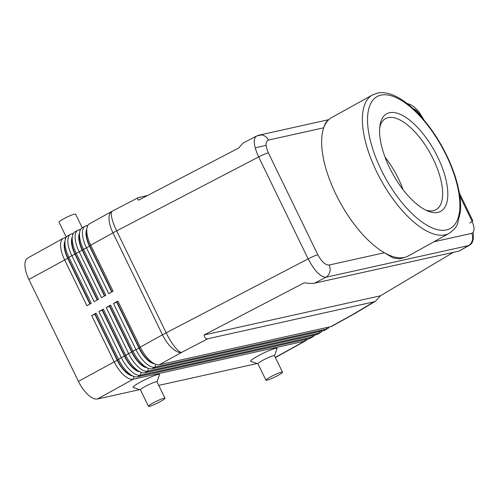 <?xml version="1.0" encoding="UTF-8"?>
<svg xmlns="http://www.w3.org/2000/svg" width="499" height="499" viewBox="0 0 499 499"><rect width="100%" height="100%" fill="white"/><g stroke="black" fill="none" stroke-linecap="round" stroke-linejoin="round"><path stroke-width="0.75" d="M453.373 252.338L380.4 295.813L375.473 301.24L374.038 301.833L207.796 338.759C205.862 339.145 204.615 337.885 204.06 334.979L304.309 282.771C309.118 283.463 312.524 283.594 314.513 283.176L459.348 251.009L469.858 245.009C472.952 242.938 474.013 238.79 473.04 232.559M380.4 295.813L204.06 334.979M256.293 136.171L244.653 142.234C242.932 143.151 240.992 145.053 238.846 147.947L138.591 200.155C137.35 199.026 137.219 198.203 138.198 197.673L112.3 211.164A22.075 5.277 62.5 0 0 116.66 230.881L258.65 156.929L308.145 258.869C314.445 270.751 320.339 276.889 325.835 277.282A9.2 8.252 -102.5 0 0 329.115 265.031C325.342 265.1 321.587 261.682 317.857 254.783L268.356 152.844C265.312 145.789 265.337 141.535 268.443 140.076A9.2 8.252 -102.5 0 0 259.174 135.123A9.2 8.252 -102.5 0 0 257.172 135.884L256.293 136.171C252.937 139.046 253.723 145.97 258.65 156.929A9.2 1.042 -25.9 0 1 268.356 152.844C265.312 145.789 265.337 141.535 268.443 140.076L323.739 127.794C324.762 124.588 325.766 122.455 326.764 121.388L329.39 119.136A79.104 33.807 -119 0 1 331.723 117.533L372.454 94.96L377.263 93.151C396.063 88.76 423.632 113.317 442.002 146.382C450.684 162.1 456.417 177.37 459.205 192.196C460.502 199.319 460.914 205.8 460.446 211.626L457.583 223.683C456.722 226.677 453.909 229.902 449.131 233.345A79.104 33.807 -119 0 1 445.12 234.854A79.104 33.807 -119 0 1 378.872 176.159A79.104 33.807 -119 0 1 372.454 94.96M459.348 192.994L472.759 220.614A9.2 1.042 154.1 0 1 469.833 222.959A9.2 1.042 154.1 0 0 472.759 220.614A9.2 1.042 154.1 0 0 471.761 220.602C474.805 227.656 474.774 231.91 471.674 233.37A9.2 8.252 77.5 0 1 468.393 245.62L469.858 245.009M138.198 197.673L147.554 195.489M66.08 237.487L64.496 237.842A22.075 9.431 61 0 0 63.373 238.26A22.075 9.431 61 0 0 64.546 259.686L86.901 305.725L91.267 303.305L68.912 257.272A22.075 9.431 -119 0 1 65.107 240.3L64.627 243.163A19.498 8.333 61 0 0 67.989 258.151L90.2 303.897M65.107 240.3A22.075 9.431 -119 0 1 67.739 235.846L70.652 234.231A22.075 9.431 61 0 0 71.819 255.656L94.174 301.695L98.54 299.275L76.185 253.243A22.075 9.431 -119 0 1 72.386 236.27A22.075 9.431 -119 0 1 75.012 231.817L77.925 230.201A22.075 9.431 61 0 0 79.091 251.627L101.447 297.666L105.813 295.246L83.458 249.207A22.075 9.431 -119 0 1 79.659 232.241A22.075 9.431 -119 0 1 82.285 227.781L85.198 226.172A22.075 9.431 61 0 0 86.371 247.598L108.72 293.637L113.086 291.216L90.731 245.177A22.075 9.431 -119 0 1 86.932 228.211A22.075 9.431 -119 0 1 89.564 223.752L111.801 211.433A22.075 9.431 -119 0 0 112.974 232.858A22.075 2.501 -25.9 0 1 116.66 230.881L166.155 332.814A22.075 2.501 154.1 0 0 162.468 334.798L140.231 347.117L117.876 301.084L113.51 303.498L116.66 302.126L139.015 348.159A19.498 8.333 61 0 0 154.328 363.783M63.373 238.26L27.732 258.014A22.075 9.431 61 0 0 28.905 279.44L67.696 258.314A19.498 8.333 -119 0 1 64.939 241.323M72.386 236.27L71.9 239.133A19.498 8.333 61 0 0 75.262 254.122L97.473 299.868M73.353 233.457L71.769 233.813A22.075 9.431 61 0 0 70.652 234.231M97.18 300.03L74.969 254.284A19.498 8.333 -119 0 1 72.212 237.293M79.659 232.241L79.179 235.098A19.498 8.333 61 0 0 82.535 250.093L104.746 295.838M80.632 229.428L79.042 229.783A22.075 9.431 61 0 0 77.925 230.201M104.453 296.001L82.241 250.255A19.498 8.333 -119 0 1 79.484 233.264M86.932 228.211L86.452 231.068A19.498 8.333 61 0 0 89.808 246.063L112.019 291.809M87.905 225.398L86.315 225.754A22.075 9.431 61 0 0 85.198 226.172M111.732 291.971L89.514 246.219A19.498 8.333 -119 0 1 86.757 229.234M113.51 303.498L135.865 349.537A22.075 9.431 61 0 0 154.977 367.152L326.477 329.059A22.075 9.431 61 0 0 327.594 328.641L324.687 330.251A22.075 9.431 -119 0 1 323.57 330.669L152.064 368.761A22.075 9.431 -119 0 1 148.016 368.212A22.075 9.431 -119 0 1 132.959 351.146L110.603 305.114L106.237 307.527L128.592 353.566A22.075 9.431 61 0 0 147.704 371.181L319.204 333.089A22.075 9.431 61 0 0 320.321 332.671L317.414 334.28A22.075 9.431 -119 0 1 316.291 334.704L144.791 372.79A22.075 9.431 -119 0 1 140.737 372.242A22.075 9.431 -119 0 1 125.686 355.182L103.33 309.143L98.964 311.563L121.319 357.596A22.075 9.431 61 0 0 140.425 375.211L311.931 337.118A22.075 9.431 61 0 0 313.048 336.7L310.141 338.31A22.075 9.431 -119 0 1 309.018 338.734L137.518 376.826A22.075 9.431 -119 0 1 133.464 376.271A22.075 9.431 -119 0 1 118.413 359.211L96.058 313.172L91.691 315.593L114.046 361.625A22.075 9.431 61 0 0 133.152 379.24L304.658 341.148A22.075 9.431 61 0 0 305.775 340.73A22.075 9.431 61 0 0 307.434 339.083M133.464 376.271L130.782 375.161A19.498 8.333 -119 0 1 117.483 360.091L95.128 314.052L96.058 313.172M91.691 315.593L94.841 314.214L117.196 360.253L78.405 381.373A22.075 9.431 61 0 0 97.511 398.988L133.152 379.24L133.907 376.439M98.964 311.563L102.114 310.185L124.469 356.224L121.319 357.596L117.196 360.253A19.498 8.333 61 0 0 132.509 375.872M374.038 301.833L353.08 314.32A22.075 9.431 -119 0 0 354.196 313.896L331.96 326.221A22.075 9.431 -119 0 1 330.843 326.639L159.337 364.732A22.075 9.431 -119 0 1 155.289 364.176A22.075 9.431 -119 0 1 140.231 347.117L139.308 348.003L116.953 301.964L117.876 301.084M327.594 328.641A22.075 9.431 61 0 0 329.253 326.995M320.321 332.671A22.075 9.431 61 0 0 321.98 331.024M140.737 372.242L138.055 371.131A19.498 8.333 -119 0 1 124.756 356.061L102.407 310.022L103.33 309.143M313.048 336.7A22.075 9.431 61 0 0 314.707 335.054M106.237 307.527L109.387 306.155L131.742 352.194L128.592 353.566L124.469 356.224A19.498 8.333 61 0 0 139.782 371.842M148.016 368.212L145.334 367.102A19.498 8.333 -119 0 1 132.035 352.032L109.68 305.993L110.603 305.114M155.289 364.176L152.607 363.072A19.498 8.333 -119 0 1 139.308 348.003L132.959 351.146L131.742 352.194A19.498 8.333 61 0 0 147.055 367.813M66.305 237.156L59.019 222.149A9.2 1.042 -25.9 0 1 63.323 219.011A9.2 1.042 -25.9 0 1 75.567 214.115L82.223 227.818M257.989 363.808L250.772 361.363A14.714 1.665 -25.9 0 1 259.486 355.138A14.714 1.665 -25.9 0 1 275.479 348.358A14.714 1.665 -25.9 0 1 277.076 348.589L274.537 355.775M282.49 372.16L274.506 355.718A9.2 1.042 154.1 0 0 273.508 355.706A9.2 1.042 154.1 0 0 262.262 360.621A9.2 1.042 154.1 0 0 257.958 363.752L265.942 380.194A9.2 1.042 154.1 0 0 278.186 375.298A9.2 1.042 154.1 0 0 282.49 372.16A9.2 1.042 154.1 0 0 281.492 372.148A9.2 1.042 154.1 0 0 270.246 377.063A9.2 1.042 154.1 0 0 265.942 380.194M148.434 406.298L140.45 389.856A9.2 1.042 -25.9 0 1 146.457 385.808A9.2 1.042 -25.9 0 1 156 381.804A9.2 1.042 -25.9 0 1 156.998 381.816L164.982 398.258A9.2 1.042 -25.9 0 1 158.975 402.306A9.2 1.042 -25.9 0 1 149.432 406.311A9.2 1.042 -25.9 0 1 148.434 406.298A9.2 1.042 -25.9 0 1 154.441 402.25A9.2 1.042 -25.9 0 1 163.984 398.246A9.2 1.042 -25.9 0 1 164.982 398.258M140.475 389.906L133.258 387.461A14.714 1.665 -25.9 0 1 141.978 381.236A14.714 1.665 -25.9 0 1 157.965 374.456A14.714 1.665 -25.9 0 1 159.568 374.687L157.023 381.872M449.131 233.345L408.394 255.912A79.104 33.807 -119 0 1 405.799 257.041L399.88 258.881L393.081 257.971L384.417 252.75A79.104 33.807 -119 0 1 335.914 194.304A79.104 33.807 -119 0 1 323.739 127.794A79.104 33.807 -119 0 1 329.39 119.136M405.799 257.041A79.104 33.807 -119 0 1 404.39 257.422A79.104 33.807 -119 0 1 384.417 252.75L329.115 265.031M437.76 157.197A55.738 23.821 61 0 0 403.236 115.818A55.738 23.821 61 0 0 380.045 125.031A55.738 23.821 61 0 0 389.644 167.882A55.738 23.821 61 0 0 427.655 210.965A55.738 23.821 61 0 0 437.76 157.197M266.104 145.315L255.189 147.86M89.907 304.059L67.696 258.314L68.912 257.272L89.808 246.063L90.731 245.177L112.974 232.858L162.468 334.798A22.075 9.431 -119 0 0 181.58 352.413L207.796 338.759M78.405 381.373L28.905 279.44M257.166 363.528L158.732 385.39M139.658 389.632L97.511 398.988M403.061 189.676A52.058 22.249 61 0 0 398.345 178.505A52.058 22.249 61 0 0 385.053 157.173M425.684 210.06A52.058 22.249 61 0 0 436.026 209.692A52.058 22.249 61 0 0 433.263 159.162A52.058 22.249 61 0 0 385.559 118.612A52.058 22.249 61 0 0 379.764 127.183M261.301 134.967L257.172 135.884L255.557 136.726M314.513 283.176L325.835 277.282L468.393 245.62L459.348 251.009M330.843 326.639L353.08 314.32A22.075 13.205 59.2 0 0 354.795 313.553L375.473 301.24M422.715 118.581A9.2 1.042 -25.9 0 1 423.258 118.675L423.876 119.935M459.829 196.026L471.761 220.602C474.805 227.656 474.774 231.91 471.674 233.37L433.968 241.747M472.759 220.614A9.2 1.042 154.1 0 0 471.761 220.602M317.857 254.783A9.2 1.042 154.1 0 0 308.145 258.869L166.155 332.814A22.075 5.277 62.5 0 0 181.58 352.413L159.337 364.732M64.496 237.842L65.681 238.285M71.769 233.813L72.954 234.256M79.042 229.783L80.227 230.22M86.315 225.754L87.5 226.19M305.07 339.607L304.658 341.148L275.323 357.403M152.064 368.761L154.977 367.152L155.725 364.351M144.791 372.79L147.704 371.181L148.453 368.381M137.518 376.826L140.425 375.211L141.18 372.41M326.889 327.519L326.477 329.059L323.57 330.669M319.616 331.548L319.204 333.089L316.291 334.704M312.343 335.577L311.931 337.118L309.018 338.734M446.437 229.952A75.424 32.235 -119 0 1 381.149 169.772A75.424 32.235 -119 0 1 380.968 95.128A75.424 32.235 -119 0 1 446.256 155.308A75.424 32.235 -119 0 1 446.437 229.952M413.097 108.607C416.06 109.805 418.861 112.662 421.493 117.184M328.754 119.673L259.174 135.123M305.775 340.73L275.404 357.558M354.196 313.896A22.075 22.075 0 0 0 354.795 313.553M423.239 118.643L418.68 111.452L414.076 106.873L410.558 104.665L407.016 103.455M112.3 211.164A22.075 22.075 0 0 0 111.801 211.433"/></g></svg>
